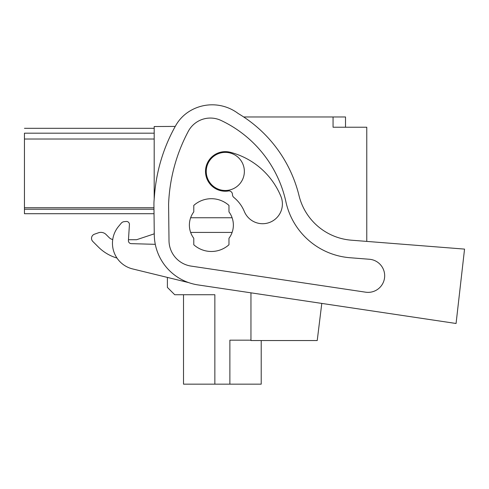<?xml version="1.0" encoding="UTF-8"?>
<svg xmlns="http://www.w3.org/2000/svg" width="489" height="489" viewBox="0 0 489 489"><rect width="100%" height="100%" fill="white"/><g stroke="black" fill="none" stroke-linecap="round" stroke-linejoin="round"><path stroke-width="0.73" d="M154.194 198.925L154.194 126.529L175.245 126.419M345.515 127.232L345.515 116.969L243.681 116.969M250.955 292.832L250.955 340.546L317.227 340.546L321.786 303.418L456.072 323.486L198.002 284.916A51.314 51.314 0 0 1 154.273 234.757L153.931 204.683A46.913 46.913 0 0 1 154.084 200.343L154.536 194.726A168.595 168.595 0 0 1 175.74 125.539A39.585 39.585 0 0 1 188.601 111.822A43.191 43.191 0 0 1 238.222 113.54A131.944 131.944 0 0 1 299.036 195.667A58.643 58.643 0 0 0 351.402 240.197L464.55 249.103L456.072 323.486M154.194 139.023L24.45 139.023L24.45 213.705L154.035 213.705L154.249 232.183M366.774 241.407L366.774 127.232L333.058 127.232L333.058 116.969M154.194 232.183L154.194 233.858L136.602 239.72L128.466 239.72L129.426 224.573L128.411 240.527A2.934 2.934 0 0 0 131.254 243.644L155.288 244.329M94.45 234.2L98.448 232.788A7.329 7.329 0 0 1 106.076 234.512L109.139 237.575A7.329 7.329 0 0 0 112.733 239.543A7.329 7.329 0 0 1 109.139 237.575L106.076 234.512A7.329 7.329 0 0 0 98.448 232.788L94.45 234.2A4.401 4.401 0 0 0 92.806 241.456L98.326 246.976A43.979 43.979 0 0 0 116.993 258.064M183.516 294.726L183.516 384.158L214.854 384.158L214.854 294.726L174.72 294.726L167.391 287.398L167.391 277.416M24.45 139.023L24.45 133.179C24.45 126.712 24.45 126.712 24.45 133.179L154.194 133.179M153.968 207.739L24.45 207.739M233.363 225.093A21.993 21.993 0 0 0 232.104 217.758L190.643 217.758A21.993 21.993 0 0 1 193.778 211.896L193.778 205.423A26.388 26.388 0 0 1 228.968 205.423L228.968 211.896A21.993 21.993 0 0 1 228.968 238.284L228.968 244.757A26.388 26.388 0 0 1 193.778 244.757L193.778 238.284A21.993 21.993 0 0 1 189.384 225.093M244.359 171.431A19.059 19.059 0 0 1 225.301 190.49A19.059 19.059 0 0 1 206.242 171.431A19.059 19.059 0 0 1 225.301 152.372A19.059 19.059 0 0 1 244.359 171.431M250.955 340.179L229.879 340.179L229.879 384.158L261.218 384.158L261.218 340.546M214.854 384.158L229.879 384.158M154.194 233.858L136.602 239.72M92.806 241.456L98.326 246.976M232.104 232.422L190.643 232.422A21.993 21.993 0 0 1 190.643 217.758M126.229 221.468L124.194 221.658L126.229 221.468A2.934 2.934 0 0 1 129.426 224.573M121.217 223.222L118.558 226.419L121.217 223.222A4.401 4.401 0 0 1 124.194 221.658M175.74 125.539A39.585 39.585 0 0 1 188.601 111.822M365.644 292.184L191.15 266.108A25.984 25.984 0 0 1 169.005 240.704L168.589 204.286A168.595 168.595 0 0 1 188.32 131.284A24.994 24.994 0 0 1 221.01 120.435A117.776 117.776 0 0 1 285.924 201.853A71.339 71.339 0 0 0 350.02 257.734L369.397 259.262A16.577 16.577 0 0 1 384.623 277.092A16.577 16.577 0 0 1 365.644 292.184M118.558 226.419A26.388 26.388 0 0 0 132.598 268.919L188.595 282.587M228.999 190.875A3.667 3.667 0 0 1 232.464 194.549A3.667 3.667 0 0 0 233.821 197.403A35.642 35.642 0 0 1 244.317 211.48A19.792 19.792 0 0 0 270.166 222.214A19.792 19.792 0 0 0 280.9 196.364A75.227 75.227 0 0 0 230.27 152.275A19.792 19.792 0 0 0 205.857 175.129A19.792 19.792 0 0 0 228.999 190.875M153.98 209.225L24.45 209.225M154.194 128.314L24.45 128.314"/></g></svg>
